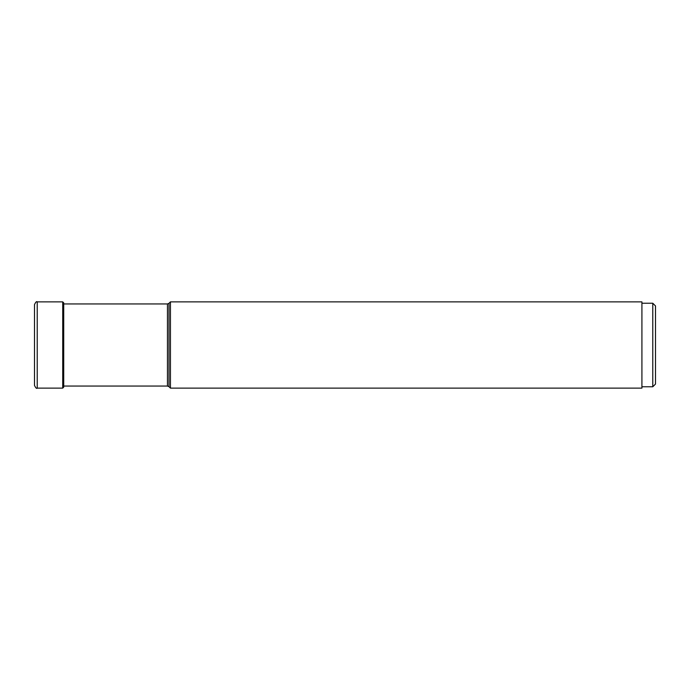 <?xml version="1.0" encoding="UTF-8"?>
<svg xmlns="http://www.w3.org/2000/svg" width="690" height="690" viewBox="0 0 690 690"><rect width="100%" height="100%" fill="white"/><g stroke="black" fill="none" stroke-linecap="round" stroke-linejoin="round"><path stroke-width="1.03" d="M34.5 345L34.5 304.592C35.716 302.039 36.622 301.133 37.217 301.875L37.217 388.125C36.622 388.867 35.716 387.961 34.5 385.408L34.5 345M63.721 386.046L167.454 386.046L167.454 303.954L63.721 303.954L63.721 302.876L63.721 387.125L62.721 388.125L37.217 388.125M170.439 345L170.439 301.875L168.99 303.315L168.99 386.685L170.439 388.125L170.439 345M170.439 301.875L641.916 301.875L641.916 388.125L170.439 388.125M641.916 303.229L652.783 303.229L652.783 386.771L641.916 386.771M652.783 303.229L655.5 305.946L655.5 384.054L652.783 386.771M37.217 301.875L62.721 301.875L62.721 388.125M62.721 301.875L63.721 302.876M167.454 386.046L168.99 386.685M167.454 303.954L168.99 303.315"/></g></svg>
